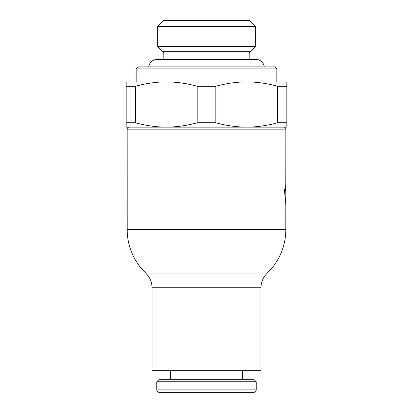 <?xml version="1.0" encoding="UTF-8"?>
<svg xmlns="http://www.w3.org/2000/svg" width="413" height="413" viewBox="0 0 413 413"><rect width="100%" height="100%" fill="white"/><g stroke="black" fill="none" stroke-linecap="round" stroke-linejoin="round"><path stroke-width="0.62" d="M129.161 127.121L283.839 127.121A2.008 2.008 0 0 1 285.853 129.13L127.147 129.13A2.008 2.008 0 0 1 129.161 127.121L126.156 127.106L126.156 81.913L165.226 81.913C155.758 81.996 145.846 83.447 135.479 86.26L135.479 122.759C145.846 125.573 155.758 127.023 165.226 127.106L167.425 127.106C176.893 127.023 186.81 125.573 197.177 122.759L197.177 86.26C186.81 83.447 176.893 81.996 167.425 81.913L165.226 81.913M146.476 273.912L266.524 273.912A20.087 20.087 0 0 0 260.975 287.773L260.975 370.714L152.025 370.714L152.025 287.773A20.087 20.087 0 0 0 146.476 273.912L140.972 267.929A60.262 60.262 0 0 1 127.183 229.561L127.147 129.13M127.183 229.561L285.817 229.561A60.262 60.262 0 0 1 272.028 267.929L140.972 267.929M247.774 81.913L286.844 81.913L286.844 127.106L247.774 127.106C257.242 127.023 267.154 125.573 277.521 122.759L277.521 86.26C267.154 83.447 257.242 81.996 247.774 81.913L245.575 81.913C236.107 81.996 226.19 83.447 215.823 86.26L197.177 86.26M215.823 86.26L215.823 122.759C226.19 125.573 236.107 127.023 245.575 127.106L247.774 127.106M245.575 127.106L167.425 127.106M136.187 68.857L138.195 66.849L274.805 66.849L276.813 68.857L136.187 68.857L136.187 81.913M256.122 59.518L156.878 59.518L163.806 59.518L163.806 54.036L249.194 54.036L249.194 59.518L256.122 59.518A8.188 8.188 0 0 1 264.263 66.849M148.737 66.849A8.188 8.188 0 0 1 156.878 59.518M249.194 53.989A2.85 2.85 0 0 1 250.268 51.713L162.732 51.713A2.85 2.85 0 0 1 163.806 53.989M255.358 46.623L157.642 46.623L157.642 26.489L255.358 26.489L255.358 46.623L250.268 51.713M255.358 26.489L249.519 20.65L163.481 20.65L157.642 26.489M245.575 81.913L167.425 81.913M215.823 122.759L197.177 122.759M256.215 389.867A2.483 2.483 0 0 1 253.727 392.35L159.273 392.35A2.483 2.483 0 0 1 156.785 389.867L256.215 389.867L256.215 381.777L156.785 381.777L156.785 389.867M256.215 381.777L253.727 379.294L159.273 379.294L156.785 381.777M159.273 392.35L206.5 392.35M285.822 219.757L285.827 204.44L284.32 189.123L285.827 204.44L285.817 229.561M285.445 191.1C285.858 201.177 285.858 201.177 285.445 191.1L285.832 183.289L285.842 157.296L285.811 183.48M285.801 183.594L285.827 204.44M285.476 191.1C285.858 200.78 285.858 200.78 285.476 191.1C285.863 181.421 285.863 181.421 285.476 191.1M165.226 127.106L126.156 127.106M135.479 122.759L126.156 122.759M286.844 122.759L277.521 122.759M135.479 86.26L126.156 86.26M286.844 86.26L277.521 86.26M260.975 287.773L152.025 287.773M266.524 273.912L272.028 267.929M283.839 127.121L286.844 127.106M276.813 68.857L276.813 81.913M242.658 370.714L242.658 379.294M285.832 183.289L285.832 182.319M285.837 162.712L285.853 129.13M170.342 370.714L170.342 379.294M162.732 51.713L157.642 46.623"/></g></svg>
